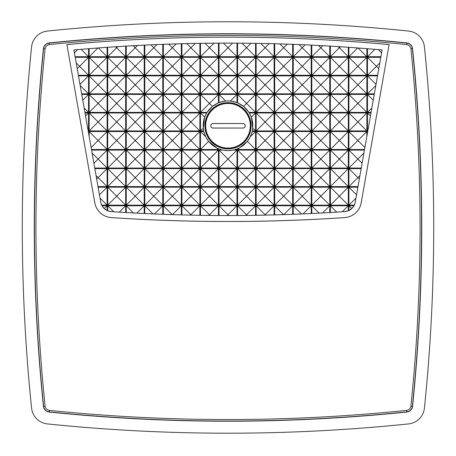 <?xml version="1.0" encoding="UTF-8"?>
<svg xmlns="http://www.w3.org/2000/svg" width="456" height="456" viewBox="0 0 456 456"><rect width="100%" height="100%" fill="white"/><g stroke="black" fill="none" stroke-linecap="round" stroke-linejoin="round"><path stroke-width="0.68" d="M420.056 227.481C420.056 167.762 417.001 108.203 410.89 48.798C410.474 46.415 409.072 45.013 406.689 44.591C287.565 32.37 168.435 32.37 49.311 44.591C46.928 45.013 45.532 46.415 45.11 48.798C32.889 167.922 32.889 287.046 45.11 406.171C45.526 408.553 46.928 409.955 49.311 410.377C168.435 422.592 287.565 422.592 406.689 410.377C409.072 409.955 410.468 408.553 410.89 406.171C417.001 346.765 420.056 287.206 420.056 227.481M344.719 217.597A1747.774 1747.774 0 0 1 111.281 217.597A17.955 17.955 0 0 1 94.797 202.8L66.901 44.591A1744.787 1744.787 0 0 1 389.099 44.591L361.203 202.8A17.955 17.955 0 0 1 344.719 217.597L344.719 217.575A17.938 17.938 0 0 0 361.18 202.795L361.203 202.8M94.797 202.8L94.819 202.795A17.938 17.938 0 0 0 111.281 217.575A1747.757 1747.757 0 0 0 344.719 217.575M406.689 44.591L406.86 42.927A1748.173 1748.173 0 0 0 49.14 42.927L49.157 43.103A1747.996 1747.996 0 0 1 406.843 43.103A6.207 6.207 0 0 1 412.378 48.644A1747.996 1747.996 0 0 1 412.378 406.325A6.207 6.207 0 0 1 406.843 411.865L406.689 410.377M73.9 49.949L88.544 48.718A1738.808 1738.808 0 0 1 89.142 48.672L107.097 47.327A1738.808 1738.808 0 0 1 107.696 47.287L125.656 46.136A1738.808 1738.808 0 0 1 126.255 46.096L144.21 45.138A1738.808 1738.808 0 0 1 144.808 45.11L162.763 44.34A1738.808 1738.808 0 0 1 163.362 44.323L181.317 43.747A1738.808 1738.808 0 0 1 181.915 43.73L199.876 43.348A1738.808 1738.808 0 0 1 200.475 43.337L218.43 43.143A1738.808 1738.808 0 0 1 219.028 43.143L228 43.126A1738.819 1738.819 0 0 1 382.099 49.949L355.247 202.225A11.394 11.394 0 0 1 344.793 211.612A1741.812 1741.812 0 0 1 111.207 211.612A11.394 11.394 0 0 1 100.753 202.225L73.9 49.949A1738.819 1738.819 0 0 1 228 43.109L236.983 43.143A1738.808 1738.808 0 0 1 237.582 43.143L255.542 43.337A1738.808 1738.808 0 0 1 256.141 43.348L274.096 43.73A1738.808 1738.808 0 0 1 274.694 43.747L292.649 44.323A1738.808 1738.808 0 0 1 293.248 44.346L311.203 45.11A1738.808 1738.808 0 0 1 311.801 45.138L329.762 46.102A1738.808 1738.808 0 0 1 330.361 46.136L348.316 47.287A1738.808 1738.808 0 0 1 348.914 47.327L366.869 48.672A1738.808 1738.808 0 0 1 367.468 48.724L382.099 49.949M47.424 423.915A1760.16 1760.16 0 0 0 408.576 423.915A17.773 17.773 0 0 0 424.428 408.057A1760.16 1760.16 0 0 0 424.428 46.911A17.773 17.773 0 0 0 408.576 31.054A1760.16 1760.16 0 0 0 47.424 31.054A17.773 17.773 0 0 0 31.572 46.911A1760.16 1760.16 0 0 0 31.572 408.057A17.773 17.773 0 0 0 47.424 423.915M236.983 94.426L236.983 102.6A24.863 24.863 0 0 1 237.582 102.839L237.582 94.426L255.542 94.426L255.542 112.381L248.947 112.381A24.863 24.863 0 0 1 249.318 112.98L255.542 112.98L255.542 130.94L252.328 130.94A24.863 24.863 0 0 1 252.191 131.539L255.542 131.539L255.542 149.494L237.582 149.494L237.582 148.73A24.863 24.863 0 0 1 236.983 148.97L236.983 149.494L235.495 149.494A24.863 24.863 0 0 1 233.238 150.092L228 150.651L222.762 150.092A24.863 24.863 0 0 1 218.43 148.736L217.045 148.109L208.603 141.366L205.662 136.72L203.809 131.539A24.863 24.863 0 0 1 203.672 130.94L203.245 128.17L204.664 117.175L206.682 112.98A24.863 24.863 0 0 1 207.052 112.381L212.428 106.385L218.43 102.834A24.863 24.863 0 0 1 219.028 102.594L225.623 101.021L230.388 101.021L236.983 94.426L219.028 94.426L219.028 102.594M228 100.941A24.841 24.841 0 0 0 203.159 125.782A24.841 24.841 0 0 0 228 150.622A24.841 24.841 0 0 0 252.841 125.782A24.841 24.841 0 0 0 228 100.941M228 148.895A23.108 23.108 0 0 1 204.892 125.782A23.108 23.108 0 0 1 228 102.674A23.108 23.108 0 0 1 251.108 125.782A23.108 23.108 0 0 1 228 148.895M228 102.737A23.045 23.045 0 0 0 204.955 125.782A23.045 23.045 0 0 0 228 148.827A23.045 23.045 0 0 0 251.045 125.782A23.045 23.045 0 0 0 228 102.737M228 103.472A22.31 22.31 0 0 1 250.31 125.782A22.31 22.31 0 0 1 228 148.092A22.31 22.31 0 0 1 205.69 125.782A22.31 22.31 0 0 1 228 103.472M228 103.335A22.447 22.447 0 0 1 250.447 125.782A22.447 22.447 0 0 1 228 148.228A22.447 22.447 0 0 1 205.553 125.782A22.447 22.447 0 0 1 228 103.335M94.819 202.795L66.901 44.591M389.099 44.591L361.18 202.795M389.076 44.608A1744.764 1744.764 0 0 0 66.924 44.608M49.311 410.377L49.14 412.042A1748.173 1748.173 0 0 0 406.86 412.042A6.384 6.384 0 0 0 412.56 406.342A1748.173 1748.173 0 0 0 412.56 48.621L410.89 48.798M45.11 48.798L43.44 48.621A1748.173 1748.173 0 0 0 43.44 406.342L45.11 406.171M382.077 49.966L355.235 202.219L354.295 205.16A11.383 11.383 0 0 1 353.987 205.759L351.753 208.597L348.914 210.524A11.383 11.383 0 0 1 348.316 210.792L344.793 211.595L330.361 212.513A1741.8 1741.8 0 0 1 329.762 212.547L311.801 213.505A1741.8 1741.8 0 0 1 311.203 213.533L293.248 214.303A1741.8 1741.8 0 0 1 292.649 214.32L274.694 214.896A1741.8 1741.8 0 0 1 274.096 214.913L256.141 215.295A1741.8 1741.8 0 0 1 255.542 215.306L237.582 215.494A1741.8 1741.8 0 0 1 236.983 215.5L219.028 215.5A1741.8 1741.8 0 0 1 218.43 215.494L200.475 215.306A1741.8 1741.8 0 0 1 199.876 215.295L181.915 214.913A1741.8 1741.8 0 0 1 181.317 214.896L163.362 214.326A1741.8 1741.8 0 0 1 162.763 214.303L144.808 213.533A1741.8 1741.8 0 0 1 144.21 213.505L126.255 212.547A1741.8 1741.8 0 0 1 125.656 212.513L111.207 211.595L107.696 210.797A11.383 11.383 0 0 1 107.097 210.535L104.253 208.603L102.013 205.759A11.383 11.383 0 0 1 101.705 205.16L100.765 202.219L73.923 49.966M49.14 412.042A6.384 6.384 0 0 1 43.44 406.342M43.44 48.621A6.384 6.384 0 0 1 49.14 42.927M406.86 42.927A6.384 6.384 0 0 1 412.56 48.621M378.355 49.641L381.569 52.862M338.227 46.632L339.338 47.737L340.313 46.763M318.533 45.492L320.785 47.737L322.802 45.72M299.068 44.58L302.225 47.737L305.127 44.842M279.836 43.901L283.672 47.737L287.274 44.141M260.815 43.434L265.118 47.737L269.239 43.616M242.005 43.183L246.559 47.737L251.022 43.28M223.4 43.132L228.006 47.737L232.611 43.132M204.989 43.28L209.452 47.737L214.006 43.183M186.772 43.616L190.899 47.737L195.196 43.434M168.743 44.141L172.339 47.737L176.181 43.901M150.885 44.842L153.786 47.737L156.944 44.58M133.209 45.714L135.232 47.737L137.484 45.486M115.699 46.763L116.673 47.737L117.785 46.632M74.436 52.873L77.662 49.641M77.218 68.639L79.566 66.297L76.215 62.939M82.781 100.189L88.544 94.426L81.755 94.426M84.919 112.381L88.544 112.381L84.155 107.992M85.557 115.966L88.544 112.98L85.027 112.98M88.544 112.98L88.544 130.94L88.116 130.513M88.544 130.94L88.19 130.94M91.12 147.516L98.12 140.516L89.142 131.539L89.142 136.321M93.907 163.288L98.12 159.07L92.095 153.045M96.689 179.054L98.12 177.623L96.079 175.583M102.013 205.759L107.097 205.759L104.253 208.603M107.097 205.759L107.097 210.535M119.295 212.114L125.656 205.759L125.656 212.513M133.437 212.941L126.255 205.759L126.255 212.547M191.281 215.124L190.899 214.736L190.528 215.107M210.13 215.414L209.452 214.736L208.785 215.403M228.781 215.511L228.006 214.736L227.236 215.511M247.226 215.403L246.559 214.736L245.881 215.414M265.489 215.107L265.118 214.736L264.731 215.118M322.574 212.941L329.762 205.759L329.762 212.547M336.716 212.114L330.361 205.759L330.361 212.513M348.914 210.524L348.914 205.759L351.753 208.597M348.914 205.759L353.987 205.759M359.921 175.6L357.892 177.623L359.311 179.043M363.899 153.062L357.892 159.07L362.098 163.276M366.869 131.539L348.914 131.539L348.914 149.494L366.869 131.539L366.869 136.247M348.914 131.539L364.88 147.505M367.81 130.94L367.468 130.94L367.878 130.53M367.468 130.94L367.468 112.98L370.443 115.955M367.468 112.98L370.973 112.98M371.839 108.009L367.468 112.381L371.081 112.381M373.219 100.177L367.468 94.426L374.245 94.426M379.785 62.956L376.445 66.297L378.782 68.628M207.052 112.381L200.475 112.381L200.475 94.426L218.43 94.426L218.43 102.834M206.682 112.98L200.475 112.98L200.475 130.94L203.672 130.94M203.809 131.539L200.475 131.539L200.475 149.494L218.43 149.494L218.43 148.736M233.238 150.092L236.983 150.092L236.983 168.047L219.028 168.047L219.028 150.092L222.762 150.092M89.142 112.98L89.142 130.94L107.097 130.94L107.097 112.98L89.142 112.98L107.097 130.94M89.142 94.426L89.142 112.381L107.097 112.381L107.097 94.426L89.142 94.426L107.097 112.381M89.142 75.873L89.142 93.828L107.097 93.828L107.097 75.873L89.142 75.873L107.097 93.828M89.142 57.313L89.142 75.274L107.097 75.274L107.097 57.313L89.142 57.313L107.097 75.274M107.696 187.199L107.696 205.16L125.656 205.16L125.656 187.199L107.696 187.199L125.656 205.16M107.696 168.646L107.696 186.601L125.656 186.601L125.656 168.646L107.696 168.646L125.656 186.601M107.696 150.092L107.696 168.047L125.656 168.047L125.656 150.092L107.696 150.092L125.656 168.047M107.696 131.539L107.696 149.494L125.656 149.494L125.656 131.539L107.696 131.539L125.656 149.494M107.696 112.98L107.696 130.94L125.656 130.94L125.656 112.98L107.696 112.98L125.656 130.94M107.696 94.426L107.696 112.381L125.656 112.381L125.656 94.426L107.696 94.426L125.656 112.381M107.696 75.873L107.696 93.828L125.656 93.828L125.656 75.873L107.696 75.873L125.656 93.828M107.696 57.313L107.696 75.274L125.656 75.274L125.656 57.313L107.696 57.313L125.656 75.274M126.255 187.199L126.255 205.16L144.21 205.16L144.21 187.199L126.255 187.199L144.21 205.16M126.255 168.646L126.255 186.601L144.21 186.601L144.21 168.646L126.255 168.646L144.21 186.601M126.255 150.092L126.255 168.047L144.21 168.047L144.21 150.092L126.255 150.092L144.21 168.047M126.255 131.539L126.255 149.494L144.21 149.494L144.21 131.539L126.255 131.539L144.21 149.494M126.255 112.98L126.255 130.94L144.21 130.94L144.21 112.98L126.255 112.98L144.21 130.94M126.255 94.426L126.255 112.381L144.21 112.381L144.21 94.426L126.255 94.426L144.21 112.381M126.255 75.873L126.255 93.828L144.21 93.828L144.21 75.873L126.255 75.873L144.21 93.828M126.255 57.313L126.255 75.274L144.21 75.274L144.21 57.313L126.255 57.313L144.21 75.274M144.808 187.199L144.808 205.16L162.763 205.16L162.763 187.199L144.808 187.199L162.763 205.16M144.808 168.646L144.808 186.601L162.763 186.601L162.763 168.646L144.808 168.646L162.763 186.601M144.808 150.092L144.808 168.047L162.763 168.047L162.763 150.092L144.808 150.092L162.763 168.047M144.808 131.539L144.808 149.494L162.763 149.494L162.763 131.539L144.808 131.539L162.763 149.494M144.808 112.98L144.808 130.94L162.763 130.94L162.763 112.98L144.808 112.98L162.763 130.94M144.808 94.426L144.808 112.381L162.763 112.381L162.763 94.426L144.808 94.426L162.763 112.381M144.808 75.873L144.808 93.828L162.763 93.828L162.763 75.873L144.808 75.873L162.763 93.828M144.808 57.313L144.808 75.274L162.763 75.274L162.763 57.313L144.808 57.313L162.763 75.274M163.362 187.199L163.362 205.16L181.317 205.16L181.317 187.199L163.362 187.199L181.317 205.16M163.362 168.646L163.362 186.601L181.317 186.601L181.317 168.646L163.362 168.646L181.317 186.601M163.362 150.092L163.362 168.047L181.317 168.047L181.317 150.092L163.362 150.092L181.317 168.047M163.362 131.539L163.362 149.494L181.317 149.494L181.317 131.539L163.362 131.539L181.317 149.494M163.362 112.98L163.362 130.94L181.317 130.94L181.317 112.98L163.362 112.98L181.317 130.94M163.362 94.426L163.362 112.381L181.317 112.381L181.317 94.426L163.362 94.426L181.317 112.381M163.362 75.873L163.362 93.828L181.317 93.828L181.317 75.873L163.362 75.873L181.317 93.828M163.362 57.313L163.362 75.274L181.317 75.274L181.317 57.313L163.362 57.313L181.317 75.274M181.915 187.199L181.915 205.16L199.876 205.16L199.876 187.199L181.915 187.199L199.876 205.16M181.915 168.646L181.915 186.601L199.876 186.601L199.876 168.646L181.915 168.646L199.876 186.601M181.915 150.092L181.915 168.047L199.876 168.047L199.876 150.092L181.915 150.092L199.876 168.047M181.915 131.539L181.915 149.494L199.876 149.494L199.876 131.539L181.915 131.539L199.876 149.494M181.915 112.98L181.915 130.94L199.876 130.94L199.876 112.98L181.915 112.98L199.876 130.94M181.915 94.426L181.915 112.381L199.876 112.381L199.876 94.426L181.915 94.426L199.876 112.381M181.915 75.873L181.915 93.828L199.876 93.828L199.876 75.873L181.915 75.873L199.876 93.828M181.915 57.313L181.915 75.274L199.876 75.274L199.876 57.313L181.915 57.313L199.876 75.274M200.475 187.199L200.475 205.16L218.43 205.16L218.43 187.199L200.475 187.199L218.43 205.16M200.475 168.646L200.475 186.601L218.43 186.601L218.43 168.646L200.475 168.646L218.43 186.601M200.475 150.092L200.475 168.047L218.43 168.047L218.43 150.092L200.475 150.092L218.43 168.047M200.475 75.873L200.475 93.828L218.43 93.828L218.43 75.873L200.475 75.873L218.43 93.828M200.475 57.313L200.475 75.274L218.43 75.274L218.43 57.313L200.475 57.313L218.43 75.274M348.914 112.98L348.914 130.94L366.869 130.94L366.869 112.98L348.914 112.98L366.869 130.94M348.914 94.426L348.914 112.381L366.869 112.381L366.869 94.426L348.914 94.426L366.869 112.381M348.914 75.873L348.914 93.828L366.869 93.828L366.869 75.873L348.914 75.873L366.869 93.828M348.914 57.313L348.914 75.274L366.869 75.274L366.869 57.313L348.914 57.313L366.869 75.274M330.361 187.199L330.361 205.16L348.316 205.16L348.316 187.199L330.361 187.199L348.316 205.16M330.361 168.646L330.361 186.601L348.316 186.601L348.316 168.646L330.361 168.646L348.316 186.601M330.361 150.092L330.361 168.047L348.316 168.047L348.316 150.092L330.361 150.092L348.316 168.047M330.361 131.539L330.361 149.494L348.316 149.494L348.316 131.539L330.361 131.539L348.316 149.494M330.361 112.98L330.361 130.94L348.316 130.94L348.316 112.98L330.361 112.98L348.316 130.94M330.361 94.426L330.361 112.381L348.316 112.381L348.316 94.426L330.361 94.426L348.316 112.381M330.361 75.873L330.361 93.828L348.316 93.828L348.316 75.873L330.361 75.873L348.316 93.828M330.361 57.313L330.361 75.274L348.316 75.274L348.316 57.313L330.361 57.313L348.316 75.274M311.801 205.16L320.785 196.183L311.801 187.199L311.801 205.16L329.762 205.16L329.762 187.199L311.807 187.199M311.801 186.601L320.785 177.623L311.801 168.646L311.801 186.601L329.762 186.601L329.762 168.646L311.807 168.646M311.801 168.047L320.785 159.07L311.801 150.092L311.801 168.047L329.762 168.047L329.762 150.092L311.807 150.092M311.801 149.494L320.785 140.516L311.801 131.539L311.801 149.494L329.762 149.494L329.762 131.539L311.807 131.539M311.801 130.94L320.785 121.957L311.801 112.98L311.801 130.94L329.762 130.94L329.762 112.98L311.807 112.98M311.801 112.381L320.785 103.404L311.801 94.426L311.801 112.381L329.762 112.381L329.762 94.426L311.807 94.426M311.801 93.828L320.785 84.85L311.801 75.873L311.801 93.828L329.762 93.828L329.762 75.873L311.807 75.873M311.801 75.274L320.785 66.297L311.801 57.313L311.801 75.274L329.762 75.274L329.762 57.313L311.807 57.313M293.248 187.199L293.248 205.16L311.203 205.16L311.203 187.199L293.248 187.199L311.203 205.16M293.248 168.646L293.248 186.601L311.203 186.601L311.203 168.646L293.248 168.646L311.203 186.601M293.248 150.092L293.248 168.047L311.203 168.047L311.203 150.092L293.248 150.092L311.203 168.047M293.248 131.539L293.248 149.494L311.203 149.494L311.203 131.539L293.248 131.539L311.203 149.494M293.248 112.98L293.248 130.94L311.203 130.94L311.203 112.98L293.248 112.98L311.203 130.94M293.248 94.426L293.248 112.381L311.203 112.381L311.203 94.426L293.248 94.426L311.203 112.381M293.248 75.873L293.248 93.828L311.203 93.828L311.203 75.873L293.248 75.873L311.203 93.828M293.248 57.313L293.248 75.274L311.203 75.274L311.203 57.313L293.248 57.313L311.203 75.274M274.694 187.199L274.694 205.16L292.649 205.16L292.649 187.199L274.694 187.199L292.649 205.16M274.694 168.646L274.694 186.601L292.649 186.601L292.649 168.646L274.694 168.646L292.649 186.601M274.694 150.092L274.694 168.047L292.649 168.047L292.649 150.092L274.694 150.092L292.649 168.047M274.694 131.539L274.694 149.494L292.649 149.494L292.649 131.539L274.694 131.539L292.649 149.494M274.694 112.98L274.694 130.94L292.649 130.94L292.649 112.98L274.694 112.98L292.649 130.94M274.694 94.426L274.694 112.381L292.649 112.381L292.649 94.426L274.694 94.426L292.649 112.381M274.694 75.873L274.694 93.828L292.649 93.828L292.649 75.873L274.694 75.873L292.649 93.828M274.694 57.313L274.694 75.274L292.649 75.274L292.649 57.313L274.694 57.313L292.649 75.274M256.141 187.199L256.141 205.16L274.096 205.16L274.096 187.199L256.141 187.199L274.096 205.16M256.141 168.646L256.141 186.601L274.096 186.601L274.096 168.646L256.141 168.646L274.096 186.601M256.141 150.092L256.141 168.047L274.096 168.047L274.096 150.092L256.141 150.092L274.096 168.047M256.141 131.539L256.141 149.494L274.096 149.494L274.096 131.539L256.141 131.539L274.096 149.494M256.141 112.98L256.141 130.94L274.096 130.94L274.096 112.98L256.141 112.98L274.096 130.94M256.141 94.426L256.141 112.381L274.096 112.381L274.096 94.426L256.141 94.426L274.096 112.381M256.141 75.873L256.141 93.828L274.096 93.828L274.096 75.873L256.141 75.873L274.096 93.828M256.141 57.313L256.141 75.274L274.096 75.274L274.096 57.313L256.141 57.313L274.096 75.274M237.582 187.199L237.582 205.16L255.542 205.16L255.542 187.199L237.582 187.199L255.542 205.16M237.582 168.646L237.582 186.601L255.542 186.601L255.542 168.646L237.582 168.646L255.542 186.601M237.582 150.092L237.582 168.047L255.542 168.047L255.542 150.092L237.582 150.092L255.542 168.047M237.582 75.873L237.582 93.828L255.542 93.828L255.542 75.873L237.582 75.873L255.542 93.828M237.582 57.313L237.582 75.274L255.542 75.274L255.542 57.313L237.582 57.313L255.542 75.274M219.028 187.199L219.028 205.16L236.983 205.16L236.983 187.199L219.028 187.199L236.983 205.16M219.028 168.646L219.028 186.601L236.983 186.601L236.983 168.646L219.028 168.646L236.983 186.601M219.028 75.873L219.028 93.828L236.983 93.828L236.983 75.873L219.028 75.873L236.983 93.828M219.028 57.313L219.028 75.274L236.983 75.274L236.983 57.313L219.028 57.313L236.983 75.274M101.705 205.16L107.097 205.16L107.097 187.199L98.114 187.199M94.842 168.646L107.097 168.646L107.097 186.601L98.006 186.601M94.734 168.047L107.097 168.047L107.097 150.092L91.57 150.092M91.462 149.494L107.097 149.494L107.097 131.539L89.142 131.539M88.544 112.381L88.544 94.426M78.483 75.873L88.544 75.873L88.544 93.828L81.647 93.828M75.211 57.313L88.544 57.313L88.544 75.274L78.375 75.274M75.103 56.715L88.544 56.715L88.544 48.718M107.097 47.327L107.097 56.715L89.142 56.715L89.142 48.672M125.656 46.136L125.656 56.715L107.696 56.715L107.696 47.287M126.255 46.096L126.255 56.715L144.21 56.715L144.21 45.138M144.808 45.11L144.808 56.715L162.763 56.715L162.763 44.34M163.362 44.323L163.362 56.715L181.317 56.715L181.317 43.747M181.915 43.73L181.915 56.715L199.876 56.715L199.876 43.348M200.475 43.337L200.475 56.715L218.43 56.715L218.43 43.143M219.028 43.143L219.028 56.715L236.983 56.715L236.983 43.143M237.582 43.143L237.582 56.715L255.542 56.715L255.542 43.337M256.141 43.348L256.141 56.715L274.096 56.715L274.096 43.73M274.694 43.747L274.694 56.715L292.649 56.715L292.649 44.323M293.248 44.346L293.248 56.715L311.203 56.715L311.203 45.11M311.801 45.138L311.801 56.715L329.762 56.715L329.762 46.102M330.361 46.136L330.361 56.715L348.316 56.715L348.316 47.287M366.869 48.672L366.869 56.715L348.914 56.715L348.914 47.327M380.897 56.715L367.468 56.715L367.468 48.724M380.788 57.313L367.468 57.313L367.468 75.274L377.625 75.274M374.353 93.828L367.468 93.828L367.468 75.873L377.517 75.873M367.468 94.426L367.468 112.381M348.914 149.494L364.538 149.494M364.429 150.092L348.914 150.092L348.914 168.047L361.266 168.047M361.158 168.646L348.914 168.646L348.914 186.601L357.994 186.601M354.295 205.16L348.914 205.16L348.914 187.199L357.886 187.199M348.316 210.792L348.316 205.759L330.361 205.759M329.762 205.759L311.807 205.759M311.801 213.505L311.801 205.759L319.171 213.123M293.248 214.303L293.248 205.759L311.203 205.759L311.203 213.533M274.694 214.896L274.694 205.759L292.649 205.759L292.649 214.32M256.141 215.295L256.141 205.759L274.096 205.759L274.096 214.913M237.582 215.494L237.582 205.759L255.542 205.759L255.542 215.306M219.028 215.5L219.028 205.759L236.983 205.759L236.983 215.5M200.475 215.306L200.475 205.759L218.43 205.759L218.43 215.494M181.915 214.913L181.915 205.759L199.876 205.759L199.876 215.295M163.362 214.326L163.362 205.759L181.317 205.759L181.317 214.896M144.808 213.533L144.808 205.759L162.763 205.759L162.763 214.303M126.255 205.759L144.21 205.759L144.21 213.505M125.656 205.759L107.696 205.759L107.696 210.797M107.097 131.539L98.12 140.516L107.097 149.494M255.542 112.98L251.341 117.181L249.318 112.98M255.542 130.94L252.755 128.153L251.341 117.181M252.328 130.94L252.755 128.153M255.542 131.539L250.327 136.749L252.191 131.539M255.542 149.494L247.403 141.354L250.327 136.749M237.582 149.494L247.403 141.354M237.582 148.73L238.978 148.097M236.983 149.494L236.607 149.112L236.983 148.97M235.495 149.494L236.607 149.112M236.983 168.047L228.006 159.07L236.983 150.092M219.028 168.047L228.006 159.07L219.028 150.092M218.43 149.494L217.045 148.109M200.475 149.494L208.603 141.366M200.475 131.539L205.662 136.72M200.475 130.94L203.245 128.17M200.475 112.98L204.664 117.175M200.475 94.426L209.452 103.404L200.475 112.381M218.43 94.426L209.452 103.404L212.428 106.385M219.028 94.426L225.623 101.021M236.983 102.6L230.388 101.021M255.542 94.426L246.559 103.404L237.582 94.426M255.542 112.381L246.559 103.404L243.578 106.39L248.947 112.381M89.142 130.94L107.097 112.98M89.142 112.381L107.097 94.426M89.142 93.828L107.097 75.873M89.142 75.274L107.097 57.313M107.696 205.16L125.656 187.199M107.696 186.601L125.656 168.646M107.696 168.047L125.656 150.092M107.696 149.494L125.656 131.539M107.696 130.94L125.656 112.98M107.696 112.381L125.656 94.426M107.696 93.828L125.656 75.873M107.696 75.274L125.656 57.313M126.255 205.16L144.21 187.199M126.255 186.601L144.21 168.646M126.255 168.047L144.21 150.092M126.255 149.494L144.21 131.539M126.255 130.94L144.21 112.98M126.255 112.381L144.21 94.426M126.255 93.828L144.21 75.873M126.255 75.274L144.21 57.313M144.808 205.16L162.763 187.199M144.808 186.601L162.763 168.646M144.808 168.047L162.763 150.092M144.808 149.494L162.763 131.539M144.808 130.94L162.763 112.98M144.808 112.381L162.763 94.426M144.808 93.828L162.763 75.873M144.808 75.274L162.763 57.313M163.362 205.16L181.317 187.199M163.362 186.601L181.317 168.646M163.362 168.047L181.317 150.092M163.362 149.494L181.317 131.539M163.362 130.94L181.317 112.98M163.362 112.381L181.317 94.426M163.362 93.828L181.317 75.873M163.362 75.274L181.317 57.313M181.915 205.16L199.876 187.199M181.915 186.601L199.876 168.646M181.915 168.047L199.876 150.092M181.915 149.494L199.876 131.539M181.915 130.94L199.876 112.98M181.915 112.381L199.876 94.426M181.915 93.828L199.876 75.873M181.915 75.274L199.876 57.313M200.475 205.16L218.43 187.199M200.475 186.601L218.43 168.646M200.475 168.047L218.43 150.092M200.475 93.828L218.43 75.873M200.475 75.274L218.43 57.313M348.914 130.94L366.869 112.98M348.914 112.381L366.869 94.426M348.914 93.828L366.869 75.873M348.914 75.274L366.869 57.313M330.361 205.16L348.316 187.199M330.361 186.601L348.316 168.646M330.361 168.047L348.316 150.092M330.361 149.494L348.316 131.539M330.361 130.94L348.316 112.98M330.361 112.381L348.316 94.426M330.361 93.828L348.316 75.873M330.361 75.274L348.316 57.313M329.762 187.199L320.785 196.183L329.762 205.16M329.762 168.646L320.785 177.623L329.762 186.601M329.762 150.092L320.785 159.07L329.762 168.047M329.762 131.539L320.785 140.516L329.762 149.494M329.762 112.98L320.785 121.957L329.762 130.94M329.762 94.426L320.785 103.404L329.762 112.381M329.762 75.873L320.785 84.85L329.762 93.828M329.762 57.313L320.785 66.297L329.762 75.274M293.248 205.16L311.203 187.199M293.248 186.601L311.203 168.646M293.248 168.047L311.203 150.092M293.248 149.494L311.203 131.539M293.248 130.94L311.203 112.98M293.248 112.381L311.203 94.426M293.248 93.828L311.203 75.873M293.248 75.274L311.203 57.313M274.694 205.16L292.649 187.199M274.694 186.601L292.649 168.646M274.694 168.047L292.649 150.092M274.694 149.494L292.649 131.539M274.694 130.94L292.649 112.98M274.694 112.381L292.649 94.426M274.694 93.828L292.649 75.873M274.694 75.274L292.649 57.313M256.141 205.16L274.096 187.199M256.141 186.601L274.096 168.646M256.141 168.047L274.096 150.092M256.141 149.494L274.096 131.539M256.141 130.94L274.096 112.98M256.141 112.381L274.096 94.426M256.141 93.828L274.096 75.873M256.141 75.274L274.096 57.313M237.582 205.16L255.542 187.199M237.582 186.601L255.542 168.646M237.582 168.047L255.542 150.092M237.582 93.828L255.542 75.873M237.582 75.274L255.542 57.313M219.028 205.16L236.983 187.199M219.028 186.601L236.983 168.646M219.028 93.828L236.983 75.873M219.028 75.274L236.983 57.313M100.052 198.109L107.097 205.16M107.696 205.759L113.698 211.761M144.21 205.759L136.846 213.123M152.942 213.892L144.808 205.759M162.763 205.759L154.561 213.961M172.22 214.616L163.362 205.759M181.317 205.759L172.453 214.622M199.876 205.759L190.899 214.736L181.915 205.759M218.43 205.759L209.452 214.736L200.475 205.759M236.983 205.759L228.006 214.736L219.028 205.759M255.542 205.759L246.559 214.736L237.582 205.759M274.096 205.759L265.118 214.736L256.141 205.759M283.558 214.622L274.694 205.759M292.649 205.759L283.792 214.616M301.45 213.961L293.248 205.759M311.203 205.759L303.075 213.892M348.316 205.759L342.313 211.755M348.914 205.16L355.948 198.126M348.914 187.199L356.529 194.82M348.914 168.646L357.892 177.623L348.914 186.601M348.914 168.047L357.892 159.07L348.914 150.092M367.468 75.873L376 84.4M375.807 85.494L367.468 93.828M367.468 57.313L376.445 66.297L367.468 75.274M367.468 56.715L374.843 49.345M348.914 56.715L357.658 47.977M358.165 48.011L366.869 56.715M330.361 56.715L339.338 47.737L348.316 56.715M329.762 56.715L320.785 47.737L311.801 56.715M311.203 56.715L302.225 47.737L293.248 56.715M292.649 56.715L283.672 47.737L274.694 56.715M274.096 56.715L265.118 47.737L256.141 56.715M255.542 56.715L246.559 47.737L237.582 56.715M236.983 56.715L228.006 47.737L219.028 56.715M218.43 56.715L209.452 47.737L200.475 56.715M199.876 56.715L190.899 47.737L181.915 56.715M181.317 56.715L172.339 47.737L163.362 56.715M162.763 56.715L153.786 47.737L144.808 56.715M144.21 56.715L135.232 47.737L126.255 56.715M125.656 56.715L116.673 47.737L107.696 56.715M89.142 56.715L97.846 48.011M98.353 47.971L107.097 56.715M81.168 49.345L88.544 56.715M88.544 57.313L79.566 66.297L88.544 75.274M88.544 93.828L80.193 85.477M80.005 84.411L88.544 75.873M107.097 150.092L98.12 159.07L107.097 168.047M107.097 168.646L98.12 177.623L107.097 186.601M99.471 194.832L107.097 187.199M237.582 102.839L243.578 106.39M242.962 128.062L213.037 128.062A2.274 2.274 0 0 1 210.757 125.782A2.274 2.274 0 0 1 213.037 123.508L242.962 123.508A2.274 2.274 0 0 1 245.242 125.782A2.274 2.274 0 0 1 242.962 128.062L213.037 128.028A2.246 2.246 0 0 1 210.792 125.782A2.246 2.246 0 0 1 213.037 123.542L242.962 123.508M242.962 128.028A2.246 2.246 0 0 0 245.208 125.782A2.246 2.246 0 0 0 242.962 123.542M49.311 44.591L49.157 43.103A6.207 6.207 0 0 0 43.622 48.644A1747.996 1747.996 0 0 0 43.622 406.325A6.207 6.207 0 0 0 49.157 411.865A1747.996 1747.996 0 0 0 406.843 411.865L406.86 412.042M410.89 406.171L412.56 406.342"/></g></svg>
